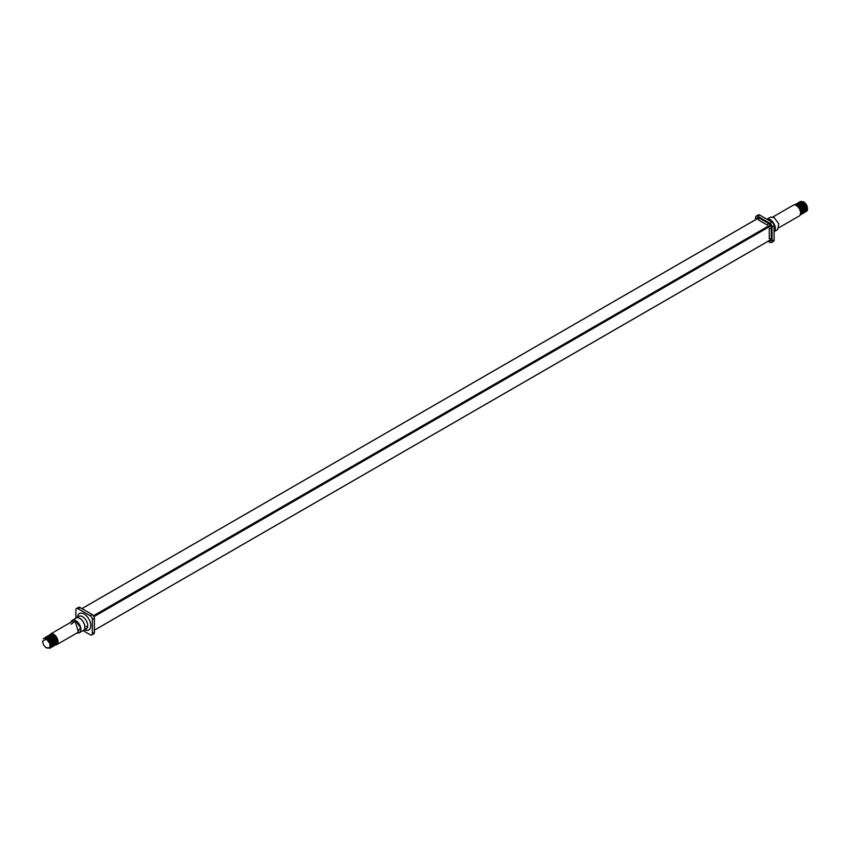 <?xml version="1.0" encoding="UTF-8"?>
<svg xmlns="http://www.w3.org/2000/svg" width="850" height="850" viewBox="0 0 850 850"><rect width="100%" height="100%" fill="white"/><g stroke="black" fill="none" stroke-linecap="round" stroke-linejoin="round"><path stroke-width="1.27" d="M755.618 219.64L755.618 217.441A2.911 1.679 60 0 1 756.213 216.113A2.911 1.679 60 0 1 757.669 216.251L769.994 223.369A2.911 1.679 60 0 1 772.055 226.929L772.055 241.166A2.911 1.679 60 0 1 771.449 242.505A2.911 1.679 60 0 1 769.994 242.356L768.092 241.251M756.213 216.113L758.274 214.923A2.911 1.679 60 0 1 759.719 215.071L772.055 222.19A2.911 1.679 60 0 1 774.106 225.749L774.106 239.987A2.911 1.679 60 0 1 773.511 241.315L771.449 242.505M769.282 228.438L769.282 238.829L771.332 238.829L771.332 228.438L769.282 228.438M756.383 219.204A4.239 2.454 60 0 1 759.337 218.046L768.336 223.242A4.239 2.454 60 0 1 771.332 228.438M771.332 238.829A4.239 2.454 60 0 1 768.857 240.816M759.337 218.046L758.306 219.831L767.306 225.027L768.336 223.242M804.1 210.896L805.471 210.439L804.621 209.259M799.053 202.3L802.156 202.438L804.504 204.776L805.928 208.048L805.864 211.023L804.493 212.511M804.844 212.341L805.949 210.97L806.013 207.995L804.589 204.722L802.241 202.385L799.383 202.077M799.733 201.907L802.846 202.034L805.194 204.383L806.618 207.655L806.544 210.63L805.173 212.117M805.534 211.937L806.629 210.577L806.703 207.602L805.279 204.329L802.931 201.992L800.062 201.673M800.955 201.407L803.473 201.769L807.298 207.262L807.234 210.226L805.864 211.724M806.214 211.544L807.043 210.747A5.812 3.357 60 0 0 807.5 208.845A5.812 3.357 60 0 0 807.298 207.262M798.373 202.693L801.476 202.831L805.396 209.493L803.388 205.519L800.827 203.15M805.492 209.578L801.561 202.778L798.692 202.47M800.275 214.583L800.859 214.242C801.816 210.906 800.647 207.889 797.364 205.201L794.431 204.935L797.449 205.158L799.797 207.496L801.221 210.768L801.146 213.743L800.243 214.986M794.729 204.956L795.696 204.276L798.044 204.808L800.392 207.145L801.816 210.417L801.752 213.393L800.381 214.88M794.994 204.659L798.129 204.754L800.477 207.102L801.901 210.375L801.837 213.35L800.742 214.71M795.908 204.074L798.734 204.414L801.082 206.752L802.506 210.024L802.432 212.999L801.072 214.487M795.993 204.021L798.819 204.361L801.168 206.699L802.591 209.982L802.517 212.946L801.38 214.338M796.036 204.181L797.066 203.49L799.414 204.021L801.763 206.359L803.186 209.631L803.122 212.606L801.752 214.094M796.365 203.862L799.499 203.968L801.847 206.306L803.271 209.578L803.207 212.553L802.113 213.924M797.003 203.49L800.105 203.617L802.453 205.966L803.877 209.238L803.803 212.213L802.432 213.701M797.045 203.469L800.19 203.575L802.538 205.913L803.962 209.185L803.888 212.16L802.793 213.52M794.793 204.967L796.758 205.551C799.797 207.931 801.029 210.779 800.477 214.115M798.054 202.842L800.87 203.171L804.695 209.684L800.785 203.224L797.683 203.086M800.668 212.925A5.812 3.357 -120 0 0 800.668 212.787A5.812 3.357 -120 0 0 796.556 205.668L796.312 205.53A6.162 3.559 60 0 1 800.668 213.074A6.162 3.559 60 0 1 799.393 215.889L779.036 227.641M767.284 219.056L770.567 217.164L774.138 217.515L778.812 223.816L777.718 229.542L774.435 231.444M766.859 219.194A7.268 4.197 60 0 1 770.217 219.693A7.268 4.197 60 0 1 774.881 225.845A7.268 4.197 60 0 1 774.106 231.742M804.695 209.684L803.972 210.141M803.803 212.904L805.173 211.416L805.364 208.101L804.068 205.116L801.508 202.757M806.183 209.419L804.759 204.722L802.198 202.353M806.862 209.026L805.439 204.329L802.878 201.96M804.164 212.734L805.471 210.439M807.5 208.845L807.054 206.21A5.461 3.156 60 0 0 803.633 201.864L803.473 201.769M804.663 211.129L803.122 213.297M800.859 214.242L800.317 213.988M800.7 212.585L799.276 207.889L796.716 205.519M801.391 212.192L799.967 207.496L797.406 205.126M796.779 204.903L795.366 204.999M802.071 211.799L800.647 207.092L798.086 204.733M797.47 204.51L796.057 204.606M802.761 211.406L801.338 206.699L798.777 204.34M803.441 211.002L802.018 206.306L799.457 203.936M800.572 214.062L801.082 210.577L798.437 206.029M804.748 211.108L803.526 213.106M772.873 216.973L793.231 205.222A6.162 3.559 60 0 1 796.312 205.53L796.556 205.668M804.121 209.748L802.697 205.913L800.148 203.543M87.518 627.056A7.268 4.197 60 0 1 86.169 626.482M83.141 630.668L90.281 634.791A2.911 1.679 -120 0 0 91.726 634.939L93.787 633.749A2.911 1.679 -120 0 0 94.382 632.421L94.382 618.184A2.911 1.679 -120 0 0 92.331 614.624L80.006 607.506A2.911 1.679 -120 0 0 78.551 607.357L76.489 608.547A2.911 1.679 -120 0 0 75.894 609.875L75.894 618.12M91.726 634.939A2.911 1.679 -120 0 0 92.331 633.601L92.331 619.363A2.911 1.679 -120 0 0 90.281 615.804L77.945 608.685A2.911 1.679 -120 0 0 76.489 608.547M82.716 630.806A7.268 4.197 -120 0 0 83.417 630.53L86.201 628.926A7.268 4.197 -120 0 0 87.709 625.6A7.268 4.197 -120 0 0 82.567 616.696A7.268 4.197 -120 0 0 78.933 616.335L76.16 617.939A7.268 4.197 -120 0 0 75.565 618.418M77.456 617.196A9.456 5.461 60 0 1 84.416 614.21A9.456 5.461 60 0 1 90.791 625.6A9.456 5.461 60 0 1 84.724 629.776M83.417 630.53A7.268 4.197 -120 0 0 84.532 624.707A7.268 4.197 -120 0 0 79.783 618.301A7.268 4.197 -120 0 0 76.16 617.939M72.282 620.309L76.213 618.046A7.151 4.122 60 0 1 79.783 618.396A7.151 4.122 60 0 1 84.458 624.697A7.151 4.122 60 0 1 83.364 630.424L79.433 632.697A7.151 4.122 -120 0 0 80.527 626.971A7.151 4.122 -120 0 0 75.863 620.67A7.151 4.122 -120 0 0 72.282 620.309A7.151 4.122 -120 0 0 70.964 622.211M77.127 632.889A7.151 4.122 -120 0 0 79.433 632.697M55.558 644.927A6.162 3.559 -120 0 0 56.769 644.64A6.162 3.559 -120 0 0 57.715 639.699A6.162 3.559 -120 0 0 53.688 634.27A6.162 3.559 -120 0 0 50.607 633.972A6.162 3.559 -120 0 0 49.757 634.865M56.004 644.64A5.812 3.357 -120 0 0 56.344 644.481A5.812 3.357 -120 0 0 57.162 643.609A5.812 3.357 -120 0 0 57.354 643.163L57.354 643.153A5.812 3.357 -120 0 0 53.444 634.706A5.812 3.357 -120 0 0 50.532 634.408A5.812 3.357 -120 0 0 50.394 634.504M46.867 636.533L49.895 636.746L52.381 639.009L53.943 642.207L54.018 645.097L53.019 646.404M52.657 646.574L53.922 645.15L53.858 642.249L52.296 639.062L49.81 636.799L46.537 636.756M57.354 643.153C57.779 639.891 56.408 637.117 53.242 634.822L49.959 634.78M49.608 634.95L52.636 635.162C56.068 637.766 57.386 640.698 56.578 643.949L57.162 643.609L56.621 643.354M55.399 644.991L56.663 643.567L56.599 640.677L55.037 637.479L52.551 635.216L49.279 635.173M48.917 635.343L51.956 635.556L54.443 637.819L55.994 641.017L56.068 643.907L55.112 645.192L55.983 643.96L55.909 641.07L54.347 637.872L51.871 635.609L48.588 635.566M48.237 635.747L51.266 635.959L53.752 638.222L55.314 641.41L55.377 644.311L54.389 645.607M54.028 645.777L55.292 644.353L55.229 641.463L53.667 638.265L51.181 636.002L47.908 635.97M47.547 636.14L50.586 636.352L53.072 638.616L54.634 641.814L54.697 644.704L53.699 646.011M53.348 646.181L54.612 644.757L54.538 641.856L52.987 638.658L50.501 636.406L47.218 636.363M49.364 637.224L51.861 639.402L53.295 642.303L53.327 645.49L52.328 646.797M51.977 646.967L53.465 644.831M53.38 644.906L52.615 644.895L51.648 647.19M51.287 647.36L52.562 645.936L52.7 644.194L48.439 637.585L45.454 637.351L48.524 637.543L52.7 644.194M46.729 648.072L50.267 647.668L49.778 643.418L46.367 639.072L42.5 641.304L43.509 644.884L45.709 647.413L49.045 648.093M42.5 641.272L46.527 638.796L50.522 644.183L50.586 647.073L49.597 648.38M44.806 637.723L47.844 637.936L50.331 640.199L51.893 643.386L51.956 646.287L50.968 647.594L51.871 646.329L51.807 643.439L50.246 640.241L47.759 637.978L44.476 637.946M44.126 638.116L47.154 638.329L49.64 640.592L51.202 643.79L51.276 646.68L50.278 647.987M49.916 648.157L51.191 646.733L51.117 643.832L49.555 640.645L47.069 638.382L44.593 637.925L43.318 638.881M71.028 624.261L75.863 620.904L80.516 627.629L77.435 632.708M53.911 642.472L53.327 645.564M53.508 643.981L53.422 644.704M50.054 636.831L52.551 639.009L54.177 643.822M54.071 644.47L53.274 645.649M50.734 636.438L53.231 638.616L54.867 643.429M51.414 636.044L53.922 638.212L55.547 643.036M52.105 635.651L54.602 637.819L56.238 642.632M52.785 635.247L55.292 637.426L56.918 642.239M52.583 643.503L53.338 643.45L53.178 642.653L51.616 639.455L49.13 637.192L45.847 637.149M46.176 636.926L49.215 637.139L51.701 639.402L53.338 643.45M49.778 643.418L50.044 646.393L49.077 648.072M46.187 638.637L49.119 640.985L50.756 645.798M47.313 638.414L49.81 640.592L51.436 645.405M47.993 638.021L50.49 640.188L52.126 645.012M49.64 648.359L50.267 647.668A5.812 3.357 60 0 0 50.522 644.183M50.044 646.393L49.002 648.114M52.742 643.344L51.181 639.795L48.684 637.628M769.803 225.282L93.511 615.729M81.951 608.621L757.871 218.386M770.302 226.153L94.021 616.611M770.302 239.934L94.382 630.169M772.055 226.929L774.106 225.749M774.106 239.987L772.055 241.166M769.994 223.369L772.055 222.19M757.669 216.251L759.719 215.071M94.382 632.421L92.331 633.601M92.331 619.363L94.382 618.184M80.006 607.506L77.945 608.685M92.331 614.624L90.281 615.804M56.769 644.64L78.444 632.124L75.363 621.754L72.282 621.456L50.607 633.972M56.344 644.481L55.718 644.842M81.908 608.6L757.594 218.503M94.382 630.211L770.068 240.114"/></g></svg>
